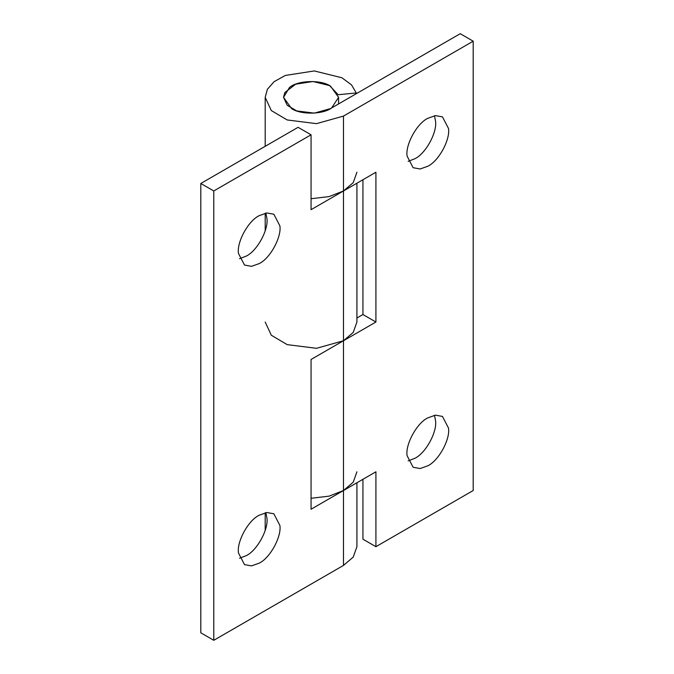 <?xml version="1.0" encoding="UTF-8"?>
<svg xmlns="http://www.w3.org/2000/svg" width="674" height="674" viewBox="0 0 674 674"><rect width="100%" height="100%" fill="white"/><g stroke="black" fill="none" stroke-linecap="round" stroke-linejoin="round"><path stroke-width="1.01" d="M238.486 253.466C236.549 242.438 248.175 220.836 259.17 215.68L266.811 212.95L273.846 214.222L279.862 225.815C281.799 236.852 270.164 258.454 259.17 263.61L251.537 266.34L244.502 265.059L238.486 253.466M265.851 213.094L266.896 218.325C268.825 229.362 257.198 250.964 246.204 256.12L239.523 258.698M238.486 553.025C236.549 541.997 248.175 520.387 259.17 515.239L266.811 512.51L273.846 513.782L279.862 525.375C281.799 536.403 270.164 558.013 259.17 563.161L251.537 565.89L244.502 564.618L238.486 553.025M265.851 512.653L266.896 517.885C268.825 528.913 257.198 550.523 246.204 555.679L239.523 558.257M298.085 127.31L311.059 134.8L213.776 190.961L213.776 640.3L200.801 632.81L200.801 183.48L298.085 127.31M356.917 172.241L353.235 182.646L343.487 190.969L311.059 209.69L311.059 134.8M356.917 183.21L356.917 322.02L353.235 332.417L343.487 340.741L311.059 359.469L311.059 509.241L343.487 490.52L353.235 482.196L356.917 471.8M356.917 482.769L356.917 546.69L353.235 557.086L343.487 565.41L213.776 640.3M213.776 190.961L200.801 183.48M434.477 415.302L435.514 420.534C437.451 431.562 425.825 453.164 414.83 458.32L408.149 460.906M407.104 455.675C405.175 444.638 416.802 423.036 427.796 417.88L435.438 415.15L442.473 416.431L448.488 428.024C450.417 439.052 438.791 460.654 427.796 465.81L420.155 468.54L413.12 467.267L407.104 455.675M434.477 115.743L435.514 120.975C437.451 132.003 425.825 153.613 414.83 158.761L408.149 161.347M407.104 156.115C405.175 145.087 416.802 123.477 427.796 118.321L435.438 115.599L442.473 116.872L448.488 128.464C450.417 139.493 438.791 161.094 427.796 166.251L420.155 168.98L413.12 167.708L407.104 156.115M362.941 479.29L362.941 539.2L375.915 546.69L375.915 471.8L343.487 490.52L343.487 565.41M311.059 498.28L329.072 496.148L343.487 490.52L343.487 340.741L316.502 348.315L287.191 344.633L271.31 335.231L265.194 322.029M375.915 322.02L375.915 172.241L343.487 190.969L343.487 340.741L375.915 322.02L362.941 314.531L356.917 318.01M362.941 179.731L362.941 314.531M311.059 198.72L329.072 196.597L343.487 190.969L343.487 116.08L473.199 41.19L473.199 490.52L375.915 546.69M265.194 146.3L265.194 97.351L267.376 89.297L274.082 81.689L285.355 75.429L314.328 70.947L341.903 77.763L351.516 84.882L356.285 92.961L338.196 94.722L329.569 85.598L313.022 81.512L295.633 84.199L284.849 92.515L283.543 97.359L287.208 105.279L296.737 110.924L314.328 113.131L330.513 108.59L460.224 33.7L473.199 41.19M265.194 97.359L271.31 110.561L287.191 119.964L316.502 123.645L343.487 116.08M356.285 92.961L356.285 93.711M289.441 87.527C297.15 80.425 320.858 79.397 330.513 86.12L338.575 97.351L331.667 107.882C323.461 114.462 300.806 115.001 291.598 108.59L283.543 97.351L289.441 87.527M265.194 512.788L265.194 530.396M265.194 213.228L265.194 230.837M338.575 97.351L338.575 103.939"/></g></svg>
